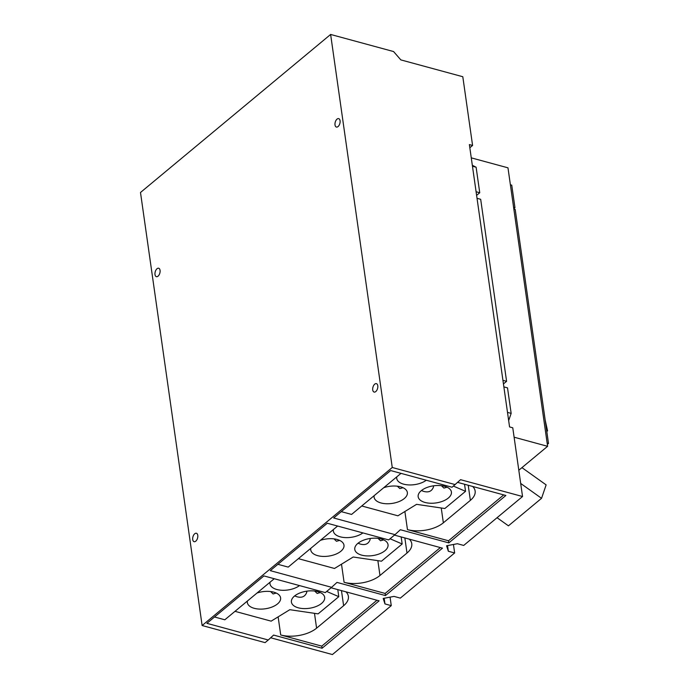 <?xml version="1.0" encoding="UTF-8"?>
<svg xmlns="http://www.w3.org/2000/svg" width="689" height="689" viewBox="0 0 689 689"><rect width="100%" height="100%" fill="white"/><g stroke="black" fill="none" stroke-linecap="round" stroke-linejoin="round"><path stroke-width="1.03" d="M521.943 467.642L546.136 484.884L541.545 498.311L508.439 525.828L497.053 517.715M545.197 420.144L547.557 430.866L546.808 431.486M541.545 498.311L520.686 483.437M547.557 430.866L546.696 430.711M547.333 444.405L548.504 443.432L515.2 209.404L513.839 209.034M510.385 184.79L511.746 185.16L514.959 207.716L513.787 208.689M513.598 207.346L514.959 207.716M548.504 443.432L547.144 443.061M447.066 487.201L443.914 488.079L441.408 485.685M383.687 539.875L380.535 540.753L378.028 538.359M471.276 157.859L507.974 167.823L547.609 446.308L514.106 437.205M518.808 470.242L547.609 446.308M476.607 195.349L479.742 192.748L476.116 167.229L472.327 165.248M503.452 383.928L506.587 381.318L480.681 199.302L477.029 198.311M508.663 420.583L511.152 413.383L507.517 387.873L503.866 386.882M464.541 484.255L465.549 491.317L453.431 486.089M472.688 486.468A25.906 13.341 -8.1 0 1 475.134 491.033A25.906 13.341 -8.1 0 1 470.372 500.352L443.354 522.813A25.906 13.341 -8.1 0 1 407.457 529.617L404.882 511.514M465.549 491.317L444.853 508.516L416.561 504.339L397.897 515.803L361.751 505.984M383.747 487.7A16.794 8.647 -8.1 0 1 400.464 486.796A16.794 8.647 -8.1 0 1 407.363 492.514A16.794 8.647 -8.1 0 1 398.879 501.635A16.794 8.647 -8.1 0 1 381 502.97A16.794 8.647 -8.1 0 1 374.11 497.251A16.794 8.647 -8.1 0 1 374.161 495.667M403.013 487.709L399.861 488.587L397.346 486.193M426.284 480.233A16.794 8.647 -8.1 0 1 403.633 484.16A16.794 8.647 -8.1 0 1 396.735 478.442A16.794 8.647 -8.1 0 1 396.786 476.857M444.517 486.288A16.794 8.647 -8.1 0 1 451.416 492.006A16.794 8.647 -8.1 0 1 442.932 501.127A16.794 8.647 -8.1 0 1 425.061 502.462A16.794 8.647 -8.1 0 1 418.163 496.735A16.794 8.647 -8.1 0 1 426.646 487.614A16.794 8.647 -8.1 0 1 444.517 486.288M433.26 485.857L433.545 486.787C431.96 491.3 428.601 492.816 423.477 491.326L421.427 490.551M401.162 536.938L402.169 543.991L390.052 538.764M409.318 539.151A25.906 13.341 -8.1 0 1 411.764 543.707A25.906 13.341 -8.1 0 1 406.992 553.034L379.975 575.487A25.906 13.341 -8.1 0 1 344.087 582.291L341.503 564.188M402.169 543.991L381.482 561.191L353.19 557.013L334.518 568.477L298.371 558.658M320.368 540.374A16.794 8.647 -8.1 0 1 337.085 539.47A16.794 8.647 -8.1 0 1 343.983 545.188A16.794 8.647 -8.1 0 1 335.5 554.309A16.794 8.647 -8.1 0 1 317.629 555.644A16.794 8.647 -8.1 0 1 310.73 549.925A16.794 8.647 -8.1 0 1 310.782 548.341M339.634 540.383L336.482 541.27L333.976 538.876M362.905 532.916A16.794 8.647 -8.1 0 1 340.254 536.834A16.794 8.647 -8.1 0 1 333.355 531.116A16.794 8.647 -8.1 0 1 333.416 529.531M381.146 538.962A16.794 8.647 -8.1 0 1 388.036 544.68A16.794 8.647 -8.1 0 1 379.553 553.801A16.794 8.647 -8.1 0 1 361.682 555.136A16.794 8.647 -8.1 0 1 354.783 549.417A16.794 8.647 -8.1 0 1 363.267 540.288A16.794 8.647 -8.1 0 1 381.146 538.962M369.881 538.531L370.174 539.461C368.581 543.974 365.23 545.49 360.097 544.009L358.047 543.225M476.116 167.229L472.465 166.238M476.099 191.757L479.742 192.748M502.936 380.328L506.587 381.318M507.5 412.392L511.152 413.383M192.722 539.573A4.367 2.403 105.2 0 1 193.669 535.06A4.367 2.403 105.2 0 1 196.391 533.26A4.367 2.403 105.2 0 1 197.777 535.37A4.367 2.403 105.2 0 1 196.83 539.883A4.367 2.403 105.2 0 1 194.1 541.683A4.367 2.403 105.2 0 1 192.722 539.573M154.999 274.558A4.367 2.403 105.2 0 1 155.947 270.054A4.367 2.403 105.2 0 1 158.677 268.245A4.367 2.403 105.2 0 1 160.063 270.355A4.367 2.403 105.2 0 1 159.116 274.868A4.367 2.403 105.2 0 1 156.386 276.668A4.367 2.403 105.2 0 1 154.999 274.558M335.018 124.942A4.367 2.403 105.2 0 1 335.965 120.429A4.367 2.403 105.2 0 1 338.687 118.629A4.367 2.403 105.2 0 1 340.073 120.739A4.367 2.403 105.2 0 1 339.126 125.252A4.367 2.403 105.2 0 1 336.404 127.052A4.367 2.403 105.2 0 1 335.018 124.942M372.732 389.957A4.367 2.403 105.2 0 1 373.679 385.444A4.367 2.403 105.2 0 1 376.409 383.644A4.367 2.403 105.2 0 1 377.787 385.754A4.367 2.403 105.2 0 1 376.84 390.258A4.367 2.403 105.2 0 1 374.118 392.067A4.367 2.403 105.2 0 1 372.732 389.957M457.634 482.378L505.864 495.486L448.823 542.889L400.361 529.729L395.012 534.647L333.648 517.973L390.68 470.561L452.044 487.235L460.571 479.682L522.546 496.519L512.771 427.8L509.567 426.93L469.381 144.587L472.585 145.457L469.838 147.739M472.585 145.457L462.801 76.729L400.826 59.891L393.583 51.554L330.625 34.45L392.256 467.495L202.127 625.526L265.084 642.63L268.254 639.995L206.889 623.33L263.93 575.918L325.294 592.592L331.633 587.321L270.269 570.647L327.309 523.244L388.674 539.909L395.012 534.647M503.711 494.9L448.522 540.77L407.457 529.617M341.27 511.634L351.579 514.433L400.989 473.36M440.34 547.574L385.142 593.444L344.087 582.291M277.9 564.308L288.2 567.107L337.61 526.043M202.127 625.526L140.496 192.481L330.625 34.45M394.452 535.112L442.484 548.16L385.444 595.572L336.981 582.403L331.633 587.321M385.142 593.444L385.444 595.572M448.522 540.77L448.823 542.889M522.546 496.519L463.697 545.438L457.401 543.724L446.575 545.774L448.35 551.252L447.54 545.593M453.44 544.474L454.645 552.957L448.35 551.252M454.645 552.957L400.326 598.112L394.022 596.398L383.196 598.448L384.97 603.926L391.266 605.64L332.417 654.55L270.674 637.773M455.214 484.6L392.256 467.495M299.526 585.59A16.794 8.647 -8.1 0 1 276.883 589.517A16.794 8.647 -8.1 0 1 269.985 583.79A16.794 8.647 -8.1 0 1 270.036 582.205M331.073 587.786L379.114 600.834L322.073 648.246L273.611 635.077L268.254 639.995M376.961 600.248L321.772 646.127L322.073 648.246M214.52 616.982L224.821 619.79L274.239 578.717M384.169 598.267L384.97 603.926M390.06 597.148L391.266 605.64M256.988 593.048A16.794 8.647 -8.1 0 1 273.714 592.144A16.794 8.647 -8.1 0 1 280.604 597.871A16.794 8.647 -8.1 0 1 272.121 606.992A16.794 8.647 -8.1 0 1 254.25 608.318A16.794 8.647 -8.1 0 1 247.351 602.599A16.794 8.647 -8.1 0 1 247.411 601.015M298.303 607.81A16.794 8.647 -8.1 0 1 291.413 602.091A16.794 8.647 -8.1 0 1 299.896 592.971A16.794 8.647 -8.1 0 1 317.767 591.636A16.794 8.647 -8.1 0 1 324.665 597.354A16.794 8.647 -8.1 0 1 316.182 606.484A16.794 8.647 -8.1 0 1 298.303 607.81M337.791 589.612L338.79 596.674L318.103 613.865L289.811 609.696L271.139 621.151L234.992 611.332M338.79 596.674L326.672 591.438M345.938 591.825A25.906 13.341 -8.1 0 1 348.384 596.381A25.906 13.341 -8.1 0 1 343.622 605.709L316.596 628.161A25.906 13.341 -8.1 0 1 280.707 634.965L278.132 616.862M321.772 646.127L280.707 634.965M320.307 592.549L317.164 593.436L314.649 591.041M306.51 591.205L306.794 592.135C305.21 596.648 301.851 598.164 296.718 596.683L294.677 595.899M276.255 593.065L273.102 593.944L270.596 591.55M443.354 522.813L441.244 507.982M470.372 500.352L468.219 485.254M379.975 575.487L377.865 560.657M406.992 553.034L404.848 537.937M343.622 605.709L341.468 590.611M316.596 628.161L314.485 613.339"/></g></svg>
